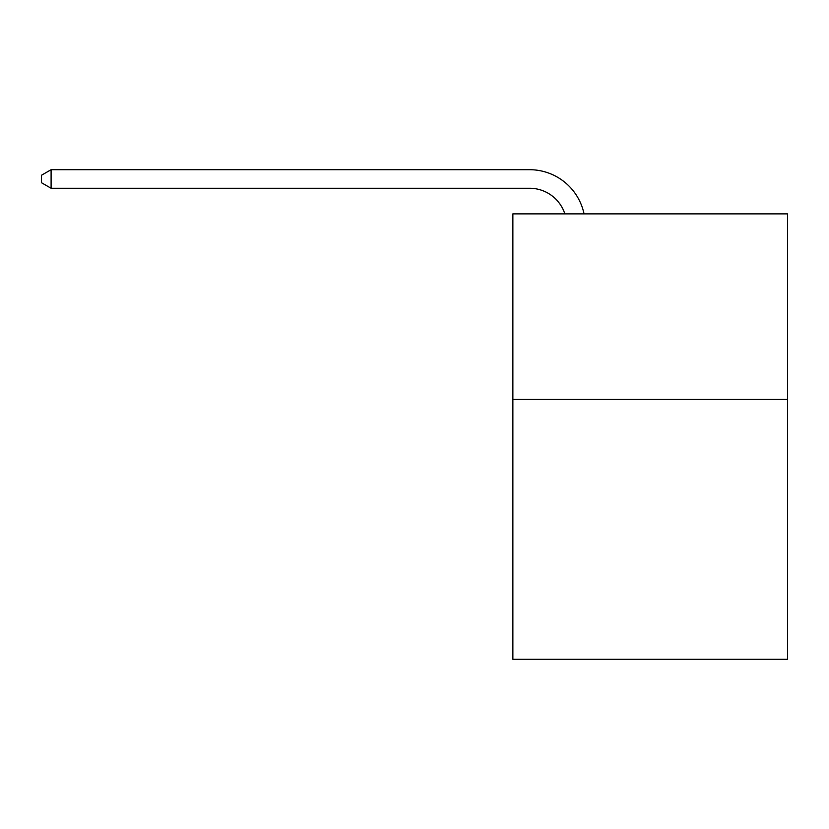 <?xml version="1.0" encoding="UTF-8"?>
<svg xmlns="http://www.w3.org/2000/svg" width="829" height="829" viewBox="0 0 829 829"><rect width="100%" height="100%" fill="white"/><g stroke="black" fill="none" stroke-linecap="round" stroke-linejoin="round"><path stroke-width="1.24" d="M787.55 399.464L787.55 659.304L512.871 659.304L512.871 213.872L787.55 213.872L787.55 399.464L512.871 399.464M529.565 169.696L51.097 169.696L529.565 169.696A55.678 55.678 132.3 0 1 584.051 213.872M564.86 213.872A37.118 37.118 -47.7 0 0 529.565 188.256L51.097 188.256L41.45 182.691L41.45 175.261L51.097 169.696L51.097 188.256"/></g></svg>

